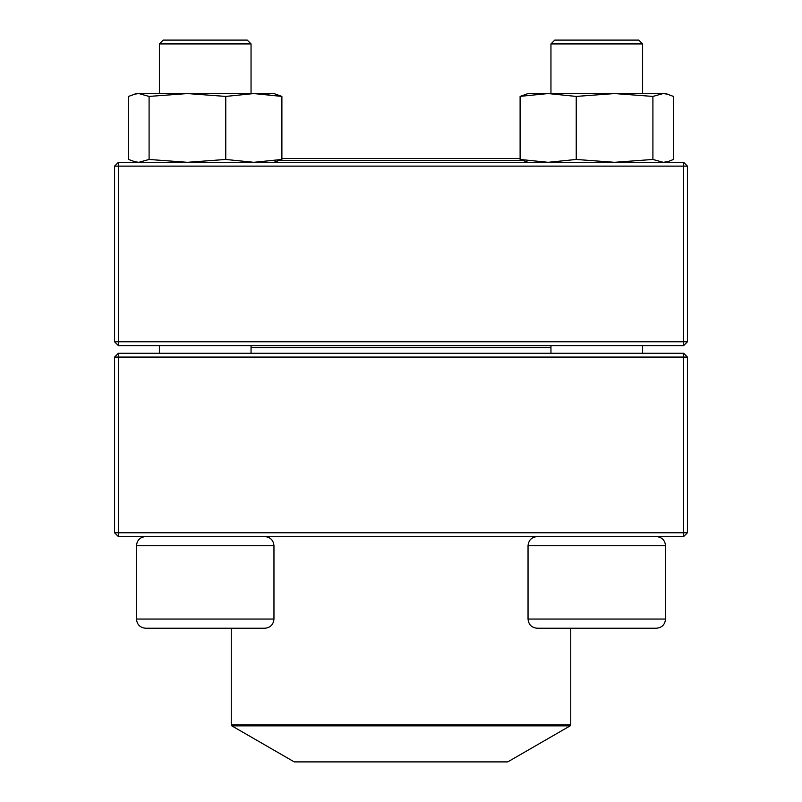 <?xml version="1.0" encoding="UTF-8"?>
<svg xmlns="http://www.w3.org/2000/svg" width="802" height="802" viewBox="0 0 802 802"><rect width="100%" height="100%" fill="white"/><g stroke="black" fill="none" stroke-linecap="round" stroke-linejoin="round"><path stroke-width="1.2" d="M118.395 536.578L683.605 536.578L687.424 532.759L687.424 357.08L118.395 357.08L118.395 532.759L683.605 532.759L683.605 353.261L118.395 353.261L114.576 357.08L114.576 532.759L118.395 532.759L118.395 536.578L114.576 532.759M687.424 357.08L683.605 353.261M114.576 357.08L118.395 357.08L118.395 353.261M687.424 532.759L683.605 532.759L683.605 536.578M273.963 619.064L273.963 545.741L136.47 545.741C137.012 540.177 140.069 537.119 145.643 536.578C140.069 537.119 137.012 540.177 136.47 545.741L136.47 619.064L273.963 619.064C273.412 624.638 270.364 627.685 264.79 628.237L145.643 628.237C140.069 627.685 137.012 624.638 136.47 619.064C137.012 624.638 140.069 627.685 145.643 628.237M251.046 43.92L247.227 40.1L163.207 40.1L159.387 43.92L159.387 93.563L159.387 43.92L251.046 43.92L251.046 93.563M656.357 628.237L537.21 628.237C531.636 627.685 528.588 624.638 528.037 619.064L665.53 619.064C664.988 624.638 661.931 627.685 656.357 628.237C661.931 627.685 664.988 624.638 665.53 619.064L665.53 545.741C664.988 540.177 661.931 537.119 656.357 536.578C661.931 537.119 664.988 540.177 665.53 545.741L528.037 545.741L528.037 619.064M642.613 43.92L550.954 43.92L550.954 93.563L550.954 43.92L554.773 40.1L638.793 40.1L642.613 43.92L642.613 93.563M550.954 345.622L550.954 353.261M163.317 628.237L205.212 628.237M550.954 347.537L251.046 347.537M231.818 725.85L294.254 761.9L507.746 761.9L570.182 725.85L231.818 725.85L231.247 724.858L570.753 724.858L570.753 628.237M522.082 160.4L279.918 160.4M520.107 158.495L281.893 158.495M683.605 162.305L118.395 162.305L114.576 166.124L114.576 341.802L683.605 341.802L683.605 166.124L118.395 166.124L118.395 345.622L683.605 345.622L687.424 341.802L687.424 166.124L683.605 166.124L683.605 162.305L687.424 166.124M114.576 341.802L118.395 345.622M687.424 341.802L683.605 341.802L683.605 345.622M114.576 166.124L118.395 166.124L118.395 162.305M528.037 162.305L520.107 159.458L520.107 96.42L528.037 93.563L665.53 93.563L673.459 96.42L673.459 159.458L667.956 161.653L663.184 162.305L652.908 159.458L652.908 96.42L663.184 93.563L667.956 94.225M520.257 96.34L548.177 93.563L576.237 96.42L614.573 93.563L652.908 96.42M520.107 159.458L548.177 162.305L576.237 159.458L576.237 96.42M576.237 159.458L614.573 162.305L652.908 159.458M136.47 162.305L128.541 159.458L128.541 96.42L136.47 93.563L273.963 93.563L281.893 96.42L273.963 93.563M281.893 159.458L281.893 96.42L253.823 93.563L225.763 96.42L225.763 159.458L253.823 162.305L281.893 159.458L273.963 162.305M134.044 161.653L138.816 162.305L149.092 159.458L149.092 96.42L187.427 93.563L225.763 96.42M149.092 159.458L187.427 162.305L225.763 159.458M134.044 94.225L138.816 93.563L149.092 96.42M266.855 94.225L271.718 93.563M159.387 345.622L159.387 353.261L159.387 345.622M642.613 345.622L642.613 353.261M528.037 545.741C528.588 540.177 531.636 537.119 537.21 536.578M554.773 40.1L550.954 43.92M136.47 545.741L136.47 619.064M251.046 345.622L251.046 353.261M273.963 545.741C273.412 540.177 270.364 537.119 264.79 536.578M163.207 40.1L159.387 43.92M231.247 724.858L231.247 628.237M570.753 724.858L570.182 725.85M665.53 162.305L667.956 161.663"/></g></svg>
